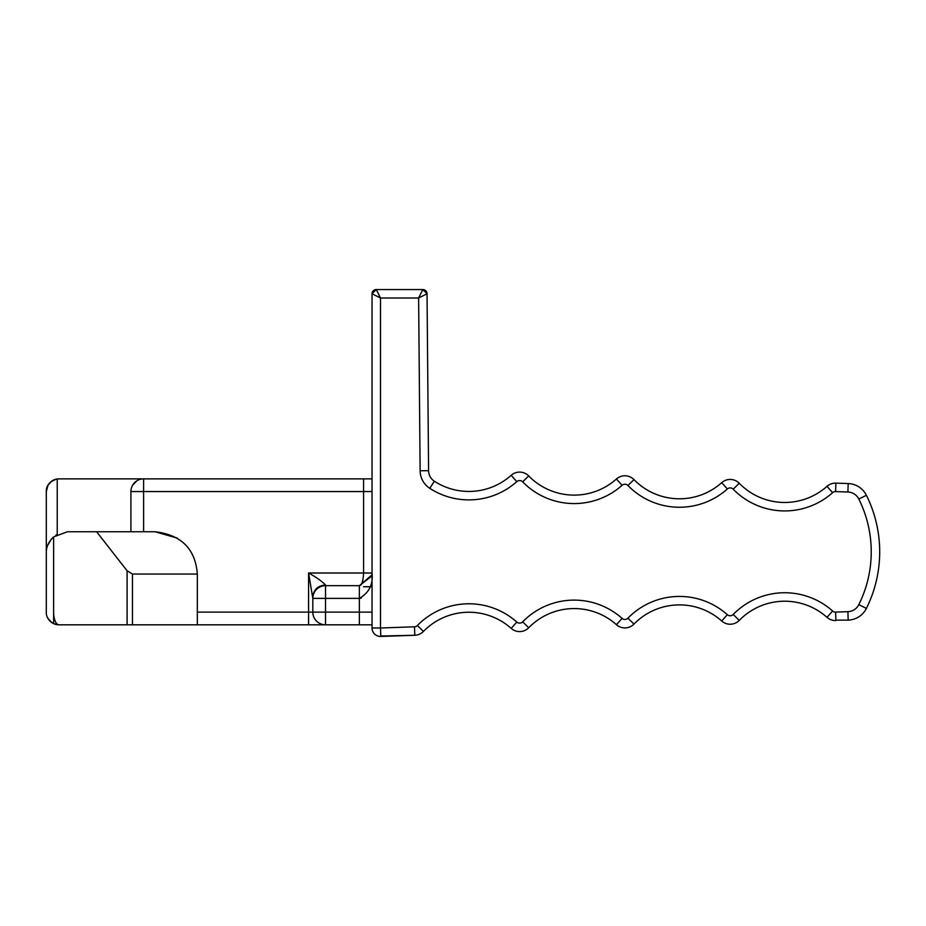 <?xml version="1.0" encoding="UTF-8"?>
<svg xmlns="http://www.w3.org/2000/svg" width="926" height="926" viewBox="0 0 926 926"><rect width="100%" height="100%" fill="white"/><g stroke="black" fill="none" stroke-linecap="round" stroke-linejoin="round"><path stroke-width="1.39" d="M426.18 291.227A4.225 4.225 180 0 0 422.812 289.549L376.28 289.549L372.044 293.75A4.225 4.225 180 0 0 372.044 293.785L372.044 627.99L380.505 627.99L380.505 298.01L418.621 298.01L422.812 289.549L427.036 293.75A4.225 4.225 180 0 0 422.812 289.549L376.28 289.549A4.225 4.225 180 0 0 372.044 293.785L380.505 298.01L376.28 289.549L422.812 289.549L427.036 293.75L427.118 302.246M329.737 478.869L372.044 478.869L372.044 491.556L363.582 491.556L363.582 478.869L372.044 478.869L58.986 478.869A12.686 12.686 180 0 0 46.3 491.556L48.013 485.189M428.368 446.077L428.588 470.686A12.686 12.686 180 0 0 434.363 481.219A63.454 63.454 180 0 0 511.175 475.316A12.686 12.686 -0 0 1 528.711 475.929A63.454 63.454 180 0 0 616.438 478.997A63.454 63.454 -0 0 1 528.711 475.929A12.686 12.686 180 0 0 511.175 475.316L516.801 481.624A4.225 4.225 -0 0 1 522.658 481.833A71.915 71.915 180 0 0 622.075 485.305A4.225 4.225 180 0 1 627.932 485.513A71.915 71.915 180 0 0 727.35 488.986A4.225 4.225 180 0 1 733.195 489.183A71.915 71.915 180 0 0 832.624 492.655A4.225 4.225 180 0 1 835.588 491.59L847.903 492.019A12.686 12.686 180 0 1 858.819 499.045A118.459 118.459 180 0 1 858.819 604.643A12.686 12.686 180 0 1 847.903 611.669L848.193 620.119A21.148 21.148 180 0 0 866.389 608.417A126.908 126.908 180 0 0 866.389 495.271A21.148 21.148 180 0 0 848.193 483.557A21.148 21.148 0 0 1 866.389 495.271L858.819 499.045M428.588 470.686L420.126 470.755L418.621 298.01L427.036 293.75L428.588 470.686A12.686 12.686 180 0 0 434.363 481.219A63.454 63.454 180 0 0 511.175 475.316M426.029 291.042L422.812 289.549L376.28 289.549A4.225 4.225 180 0 0 372.657 291.597M372.044 627.99A8.461 8.461 180 0 0 380.806 636.451L414.79 635.259A12.686 12.686 180 0 0 423.437 631.428L417.383 625.525A4.225 4.225 180 0 1 414.501 626.809L414.79 635.259L380.783 636.035M371.974 574.351L372.044 572.997L371.893 574.953L359.357 585.683L371.627 576.227M130.913 491.556L143.599 491.556L143.599 478.869L363.582 478.869L143.599 478.869A12.686 12.686 -0 0 0 130.913 491.556L130.913 531.744L143.599 531.744L143.599 491.556L363.582 491.556L363.582 572.997C363.2 581.192 361.788 585.429 359.357 585.683L325.512 585.683L359.357 585.683L325.512 585.683L325.512 598.381L312.814 598.381A12.686 12.686 -0 0 1 325.512 585.683L325.512 584.966C321.831 581.181 316.194 577.187 308.59 572.997L312.814 598.381A12.686 12.686 -0 0 1 325.512 585.683L359.357 585.683L342.435 585.683L359.357 585.683L359.357 598.381L361.221 598.127M371.986 574.213L372.032 573.541M359.357 598.381L359.357 612.121L325.512 612.121L325.512 598.381L359.357 598.381C369.046 592.814 373.282 584.352 372.044 572.997L308.59 572.997L308.59 612.121L197.331 612.121M372.044 624.818L58.986 624.818A12.686 12.686 -0 0 1 48.245 618.881M372.044 612.121L359.357 612.121L359.357 624.818L325.512 624.818A12.686 12.686 -0 0 1 312.814 612.121L325.512 612.121L325.512 624.818L197.331 624.818L197.331 574.051L132.453 574.051L127.093 570.786L127.093 624.818M51.925 622.666L48.013 618.487L51.335 622.249M47.758 485.641L51.335 481.439M177.41 538.156L155.024 531.744C181.288 534.823 195.386 548.921 197.331 574.051M46.3 552.903L46.3 612.121L46.3 552.903C46.184 547 48.627 541.664 53.627 536.895L67.448 531.744L96.617 531.744L127.093 570.786M46.3 612.121C46.115 616.785 48.557 620.617 53.627 623.626L58.986 624.818A12.686 5.359 90 0 1 53.627 612.121M55.988 624.46L57.227 624.691M46.3 491.556L46.3 550.785L46.3 491.556C46.161 485.432 49.807 481.242 57.227 478.985L58.986 478.869M132.638 485.155L136.863 480.802M417.383 625.525A71.915 71.915 180 0 1 516.801 622.052L511.175 628.372A63.454 63.454 180 0 0 423.437 631.428M511.175 628.372A12.686 12.686 180 0 0 528.711 627.759L522.658 621.855A4.225 4.225 180 0 1 516.801 622.052M522.658 621.855A71.915 71.915 180 0 1 622.075 618.383L616.438 624.691A63.454 63.454 180 0 0 528.711 627.759M616.438 624.691A12.686 12.686 180 0 0 633.986 624.078L627.932 618.174A71.915 71.915 -0 0 1 727.35 614.702A71.915 71.915 180 0 0 627.932 618.174A4.225 4.225 180 0 1 622.075 618.383M721.713 621.01A12.686 12.686 180 0 0 739.261 620.397L733.195 614.494A71.915 71.915 -0 0 1 832.624 611.021A71.915 71.915 180 0 0 733.195 614.494A4.225 4.225 180 0 1 727.35 614.702L721.713 621.01A63.454 63.454 180 0 0 633.986 624.078M826.987 617.341A12.686 12.686 180 0 0 835.889 620.559L835.588 612.098A4.225 4.225 180 0 1 832.624 611.021L826.987 617.341A63.454 63.454 180 0 0 739.261 620.397M835.877 620.142L848.193 620.119M848.193 483.557L835.889 483.129A12.686 12.686 180 0 0 826.987 486.347A12.686 12.686 -0 0 1 835.889 483.129L848.193 483.557L847.903 492.019M739.261 483.279A63.454 63.454 180 0 0 826.987 486.347A63.454 63.454 -0 0 1 739.261 483.279A12.686 12.686 180 0 0 721.713 482.666A63.454 63.454 -0 0 1 633.986 479.61A63.454 63.454 180 0 0 721.713 482.666A12.686 12.686 -0 0 1 739.261 483.279L733.195 489.183M633.986 479.61A12.686 12.686 180 0 0 616.438 478.997A12.686 12.686 -0 0 1 633.986 479.61L627.932 485.513L633.986 479.61M96.617 531.744L155.024 531.744M325.512 584.966C317.803 585.672 313.578 589.665 312.814 596.923L312.814 612.121L308.59 612.121L308.59 624.818L295.892 624.818M312.814 598.381L312.814 612.121M47.758 545.183L51.312 539.221M55.838 535.228L57.227 534.383L57.227 478.985M46.3 550.785L46.323 551.827L46.3 550.785M325.512 624.818L308.59 624.818M372.044 586.748L363.582 586.748M380.806 636.451L380.505 627.99L414.501 626.809M835.588 612.098L847.903 611.669M528.711 475.929L522.658 481.833A4.225 4.225 180 0 0 516.801 481.624A71.915 71.915 180 0 1 429.768 488.315L434.363 481.219M420.126 470.755A21.148 21.148 180 0 0 429.768 488.315M132.453 574.051L132.453 624.818M53.627 536.895L53.627 623.626M866.389 608.417L858.819 604.643M835.877 483.546L835.588 491.59M826.987 486.347L832.624 492.655M721.713 482.666L727.35 488.986M616.438 478.997L622.075 485.305"/></g></svg>
